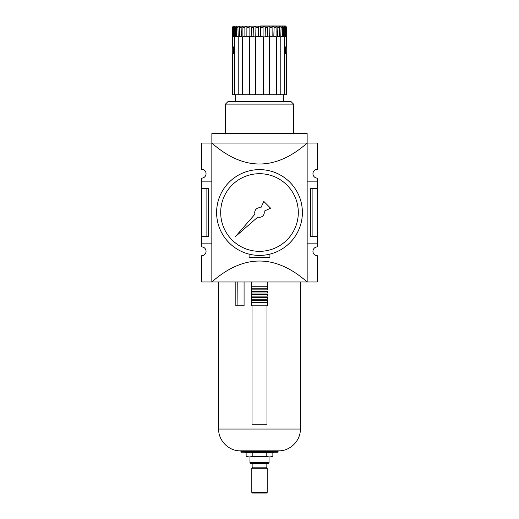 <?xml version="1.0" encoding="UTF-8"?>
<svg xmlns="http://www.w3.org/2000/svg" width="519" height="519" viewBox="0 0 519 519"><rect width="100%" height="100%" fill="white"/><g stroke="black" fill="none" stroke-linecap="round" stroke-linejoin="round"><path stroke-width="0.78" d="M211.836 243.158L201.625 243.158L201.625 246.901A4.424 4.424 0 0 1 206.049 251.332A4.424 4.424 0 0 1 201.625 255.757L201.625 281.973L211.836 281.973C243.612 254.057 275.388 254.057 307.164 281.973L211.836 281.973L211.836 143.062L201.625 143.062L201.625 169.278A4.424 4.424 0 0 1 206.049 173.709A4.424 4.424 0 0 1 201.625 178.134L201.625 188.689L208.43 188.689L208.43 236.346L206.873 236.346L206.873 188.689M307.164 181.877L317.375 181.877L317.375 178.134A4.424 4.424 0 0 1 312.951 173.709A4.424 4.424 0 0 1 317.375 169.278L317.375 143.062L211.862 143.062L211.862 133.532L307.138 133.532L307.164 281.973L317.375 281.973L317.375 255.757A4.424 4.424 0 0 1 312.951 251.332A4.424 4.424 0 0 1 317.375 246.901L317.375 243.158L307.164 243.158M312.127 188.689L312.127 236.346L310.57 236.346L310.57 188.689L317.375 188.689L317.375 243.158M312.127 236.346L317.375 236.346M201.625 188.689L201.625 236.346L206.873 236.346M201.625 236.346L201.625 243.158M211.836 181.877L201.625 181.877M211.862 143.062L211.836 143.062C243.612 170.985 275.388 170.985 307.164 143.062M249.081 254.128L249.081 257.456L269.919 257.456L269.919 254.128M317.375 181.877L317.375 188.689M259.5 255.413L259.5 255.497A0.337 0.337 0 0 0 260.013 255.789L260.661 255.4M234.99 27.312L234.899 26.826M233.349 26.132L232.947 26.346M232.797 36.843L232.499 27.312C233.336 25.736 233.472 25.736 232.901 27.312C233.472 25.736 233.336 25.736 232.499 27.312L232.291 27.312C232.999 25.736 232.999 25.736 232.291 27.312L232.57 46.924L233.537 47.06L232.265 47.06L232.265 53.866L233.518 53.866L233.518 47.06M233.848 36.843L233.531 27.312L234.627 26.184L234.329 36.57L235.684 36.843L234.329 36.57M235.354 36.57L235.354 27.312L236.683 26.268L236.515 36.57L238.221 36.843L238.221 94.724L234.731 94.724L234.731 36.843M238.24 36.843L237.91 27.312L239.473 26.404L239.473 36.843M241.445 36.843L241.114 27.312L242.918 26.644L242.911 36.843L242.496 36.843L242.496 94.724L242.84 94.724L242.84 36.843M253.882 36.843L253.629 27.312C254.518 25.736 255.277 25.736 255.919 27.312L255.763 36.843L244.884 36.57L244.884 27.312C245.915 25.736 246.583 25.736 246.901 27.312L246.856 36.843L249.386 36.843L246.901 36.57M249.101 36.57L249.101 27.312C250.074 25.736 250.8 25.736 251.287 27.312L251.183 36.843M267.817 36.843L267.713 27.312C268.2 25.736 268.926 25.736 269.899 27.312L269.614 36.843L258.546 36.843L258.332 27.312C259.111 25.736 259.889 25.736 260.668 27.312L260.668 36.57L255.413 36.843L255.413 94.724L263.587 94.724L263.587 36.843L260.668 36.57M263.081 36.57L263.081 27.312C263.717 25.736 264.482 25.736 265.371 27.312L265.118 36.843M285.872 36.843L286.099 27.312C285.528 25.736 285.664 25.736 286.501 27.312C285.664 25.736 285.528 25.736 286.099 27.312L285.469 27.312L284.373 26.184L284.672 27.312L283.646 27.312L282.317 26.268L282.362 36.843L272.144 36.843L272.099 27.312C272.41 25.736 273.085 25.736 274.116 27.312L273.798 36.843L276.102 36.57L274.116 36.57M276.089 36.843L276.082 26.644L277.886 27.312L277.555 36.843M279.527 36.843L279.527 26.404L281.09 27.312L280.76 36.843M286.501 36.57L286.709 27.312C286.001 25.736 286.001 25.736 286.709 27.312L286.709 36.57L286.203 36.843M234.627 36.843L234.134 36.843L234.134 94.724L232.57 94.724L232.57 53.866L233.537 53.866L233.537 46.924M284.866 36.843L286.449 36.843L286.43 46.924L285.463 46.924L285.463 53.866L286.43 53.866L286.43 94.724L284.866 94.724L284.866 36.843L284.269 36.843L284.269 94.724L284.866 94.724M285.463 46.924L286.735 47.06L286.735 53.866L285.482 53.866L285.482 47.06M234.134 36.843L232.551 36.843M232.291 27.312L232.499 36.57M236.683 36.843L235.684 36.843M244.884 27.312L242.898 27.312L242.898 36.57L245.202 36.843L242.911 36.843M233.531 27.312L232.901 27.312L233.128 36.843M272.144 36.843L269.614 36.843L272.144 36.843M284.672 27.312L284.672 36.57L283.316 36.843L284.269 36.843M283.646 27.312L283.646 36.57L282.317 36.843M285.469 27.312L285.152 36.843M284.269 94.724L280.779 94.724L280.779 36.843L282.498 36.843M276.504 36.843L276.504 94.724L276.16 94.724L276.16 36.843M269.426 36.843L269.426 94.724L276.16 94.724M249.574 36.843L249.574 94.724L242.84 94.724M234.134 94.724L234.731 94.724M232.57 36.843L232.57 46.924M280.779 94.724L276.504 94.724M269.426 94.724L263.587 94.724M255.413 94.724L249.574 94.724M242.496 94.724L238.221 94.724M293.546 133.532L293.546 104.118L225.454 104.118L225.454 133.532M293.546 104.118L290.822 101.393L228.178 101.393L225.454 104.118M242.496 36.843L238.221 36.843M232.57 53.866L232.57 94.724M216.605 212.518A42.895 42.895 0 0 1 280.948 175.37A42.895 42.895 0 0 1 280.948 249.665A42.895 42.895 0 0 1 216.605 212.518M220.685 212.518A38.815 38.815 0 0 1 278.904 178.906A38.815 38.815 0 0 1 278.904 246.129A38.815 38.815 0 0 1 220.685 212.518M270.574 208.184L263.834 201.443L260.804 207.931A4.768 4.768 0 0 0 255.011 214.12L235.425 236.593L257.898 217.007A4.768 4.768 0 0 0 264.087 211.214L270.574 208.184M252.818 452.879L252.818 456.48L249.477 456.96L246.136 456.48L248.14 456.882M246.136 452.879L246.136 456.48L247.926 456.96L266.182 456.48L266.182 452.879M266.124 493.05L252.487 493.05L266.124 493.05M267.194 468.268C266.636 467.23 266.279 466.866 266.124 467.178L252.876 467.178C252.721 466.866 252.364 467.23 251.806 468.268L267.194 468.268L267.194 492.369L251.806 492.369L252.487 493.05M249.97 462.663L269.03 462.663L268.2 463.499L250.8 463.499L249.97 462.663L249.97 456.96M272.864 452.879L272.864 456.48L271.074 456.96L252.818 456.48M269.523 456.96L272.864 456.48L269.523 456.96L266.182 456.48M266.993 305.814L266.993 424.276L252.007 424.276L252.007 305.814M274.298 452.198L273.117 452.879L245.883 452.879L244.702 452.198M275.161 452.198L241.387 452.198L275.161 452.198M278.567 450.836L240.433 450.836L241.114 451.517L277.886 451.517L278.567 450.836C290.16 451.173 300.696 440.637 300.352 429.044L218.648 429.044C218.304 440.637 228.84 451.173 240.433 450.836M251.533 302.395L267.467 302.395L267.467 305.814L251.533 305.814L251.533 286.735L267.467 286.735L267.467 288.233L267.467 281.973M251.533 289.868L267.467 289.868L267.467 288.233L251.533 288.233M251.533 293.001L267.467 293.001L267.467 291.367L251.533 291.367M251.533 296.135L267.467 296.135L267.467 294.5L251.533 294.5M251.533 299.262L267.467 299.262L267.467 297.634L251.533 297.634M244.079 281.973L244.079 305.801L235.834 305.801L235.834 281.973M237.923 305.801L237.78 281.973M251.533 286.735L251.533 281.973M251.533 300.761L267.467 300.761L267.467 302.395M235.354 27.312L234.329 27.312M237.91 27.312L236.515 27.312M241.114 27.312L239.402 27.312M249.101 27.312L246.901 27.312M253.629 27.312L251.287 27.312M258.332 27.312L255.919 27.312M263.081 27.312L260.668 27.312M267.713 27.312L265.371 27.312M272.099 27.312L269.899 27.312M276.102 27.312L274.116 27.312M279.598 27.312L277.886 27.312M282.485 27.312L281.09 27.312M233.531 36.57L232.901 36.57M237.91 36.57L236.515 36.57M241.114 36.57L239.402 36.57M244.884 36.57L242.898 36.57M253.629 36.57L251.287 36.57M258.332 36.57L255.919 36.57M267.713 36.57L265.371 36.57M272.099 36.57L269.899 36.57M279.598 36.57L277.886 36.57M282.485 36.57L281.09 36.57M284.672 36.57L283.646 36.57M286.099 36.57L285.469 36.57M277.613 452.198L241.387 452.198M286.053 26.132L232.947 26.132M260.609 25.95L285.372 25.95M283.329 101.393L283.329 94.724M235.671 101.393L235.671 94.724M267.194 492.369L266.513 493.05M251.806 492.369L251.806 468.268M266.124 467.178L266.124 463.499M252.876 467.178L252.876 463.499M269.03 462.663L269.03 456.96M277.886 451.926L277.886 451.517M241.114 451.926L241.114 451.517M300.352 429.044L300.352 281.973M218.648 429.044L218.648 281.973"/></g></svg>
